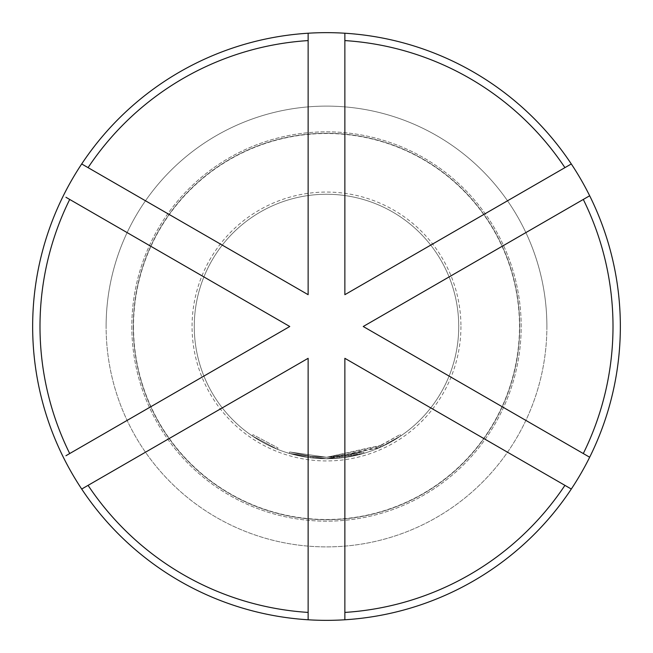 <?xml version="1.0" encoding="UTF-8"?>
<svg xmlns="http://www.w3.org/2000/svg" width="653" height="653" viewBox="0 0 653 653"><rect width="100%" height="100%" fill="white"/><g stroke="black" fill="none" stroke-linecap="round" stroke-linejoin="round"><path stroke-width="0.49" stroke-dasharray="3.27 2.45" d="M252.238 435.91L277.468 449.305L252.238 435.91L253.062 434.694L278.007 447.942L253.062 434.694L252.238 435.91M381.458 445.158L400.085 434.588L378.675 446.407L326.5 457.28L363.615 451.884L326.5 457.263L363.623 451.884L326.5 457.247L289.695 451.974L326.5 457.247L363.615 451.884L326.5 457.263L310.689 456.3L289.703 451.982L310.681 456.3L326.5 457.271L312.207 456.48L326.5 457.263L339.666 456.602L363.623 451.884L342.711 456.251L326.5 457.263L310.681 456.3L326.5 457.263L313.718 456.635L326.5 457.263L363.623 451.884L326.5 457.271L289.72 451.982L310.657 456.3L289.703 451.982L326.5 457.263L310.681 456.3L289.72 451.982L310.689 456.3L326.5 457.288L381.458 445.158L382.07 446.489L400.918 435.804L379.262 447.754L326.5 458.749A132.233 132.233 0 0 0 458.733 326.5A132.233 132.233 0 0 0 326.5 194.268A132.233 132.233 0 0 0 194.268 326.5A132.233 132.233 0 0 0 326.5 458.733A132.233 132.233 0 0 0 458.733 326.5A132.233 132.233 0 0 0 326.5 194.268A132.233 132.233 0 0 0 194.268 326.5A132.233 132.233 0 0 0 326.5 458.733L364.039 453.288L326.5 458.741L342.89 457.712L364.039 453.296L342.89 457.712L326.5 458.741L341.356 457.892L364.039 453.296L342.89 457.712L326.5 458.733L364.039 453.288L326.5 458.716L312.044 457.941L326.5 458.733L313.579 458.096L326.5 458.733L289.279 453.386L326.5 458.716L310.51 457.761L289.287 453.386L310.51 457.761L326.5 458.741L310.51 457.761L289.303 453.394L310.51 457.761L326.5 458.757L382.07 446.489M326.5 620.35A293.85 293.85 0 0 0 620.35 326.5A293.85 293.85 0 0 0 326.5 32.65A293.85 293.85 0 0 0 32.65 326.5A293.85 293.85 0 0 0 326.5 620.35M313.587 458.104L313.726 456.635L313.579 458.096L312.036 457.941L326.5 458.733L289.303 453.394L326.5 458.733L310.502 457.761L289.295 453.394L310.485 457.761L326.5 458.733L313.571 458.096L313.726 456.635L313.579 458.104M133.514 326.5A192.986 192.986 0 0 0 326.5 519.486A192.986 192.986 0 0 0 519.486 326.5A192.986 192.986 0 0 0 326.5 133.514A192.986 192.986 0 0 0 133.514 326.5M546.888 326.5A220.388 220.388 0 0 1 326.5 546.888A220.388 220.388 0 0 1 106.112 326.5A220.388 220.388 0 0 0 326.5 546.888A220.388 220.388 0 0 0 546.888 326.5A220.388 220.388 0 0 0 326.5 106.112A220.388 220.388 0 0 0 106.112 326.5A220.388 220.388 0 0 1 326.5 106.112A220.388 220.388 0 0 1 546.888 326.5M133.294 326.5A193.206 193.206 0 0 0 326.5 519.706A193.206 193.206 0 0 0 519.706 326.5A193.206 193.206 0 0 0 326.5 133.294A193.206 193.206 0 0 0 133.294 326.5A193.206 193.206 0 0 0 326.5 519.706A193.206 193.206 0 0 0 519.706 326.5A193.206 193.206 0 0 0 326.5 133.294A193.206 193.206 0 0 0 133.294 326.5A193.206 193.206 0 0 1 326.5 133.294A193.206 193.206 0 0 1 519.706 326.5M131.824 326.5A194.676 194.676 0 0 0 326.5 521.176A194.676 194.676 0 0 0 521.176 326.5A194.676 194.676 0 0 0 326.5 131.824A194.676 194.676 0 0 0 131.824 326.5A194.676 194.676 0 0 0 326.5 521.176A194.676 194.676 0 0 0 521.176 326.5A194.676 194.676 0 0 0 326.5 131.824A194.676 194.676 0 0 0 131.824 326.5M326.5 458.741L341.356 457.892L326.5 458.733M344.866 33.221L344.866 294.691L571.302 163.96M81.698 489.04L308.134 358.309L308.134 619.779M344.866 358.309L344.866 619.779M571.302 489.04L350.081 361.321M583.292 453.549L363.231 326.5L583.292 199.451M308.134 33.221L308.134 294.691L84.302 165.462M65.937 455.729L289.769 326.5L65.937 197.271M289.728 451.99L289.32 453.402M289.695 451.974L289.295 453.394M342.711 456.251L326.5 457.263L342.711 456.251L363.623 451.884L364.039 453.288L363.615 451.884L364.039 453.296L363.623 451.884L342.711 456.251L342.89 457.712M310.689 456.3L310.51 457.761L310.689 456.3M312.207 456.48L312.044 457.941L312.199 456.48M378.675 446.407L379.262 447.754M380.07 445.787L380.666 447.125L380.062 445.787M400.085 434.588L400.918 435.804L400.093 434.588M341.192 456.439L341.356 457.892L341.192 456.439M339.666 456.602L339.821 458.063M363.623 451.884L364.039 453.288M310.681 456.3L310.502 457.761L310.657 456.3M363.607 451.884L326.5 457.263L363.607 451.884L364.023 453.296M277.468 449.305L278.007 447.942L277.468 449.305M460.936 326.5A134.436 134.436 0 0 1 326.5 460.936A134.436 134.436 0 0 1 192.064 326.5A134.436 134.436 0 0 1 326.5 192.064A134.436 134.436 0 0 1 460.936 326.5"/><path stroke-width="0.98" d="M308.134 33.221L308.134 40.584A286.504 286.504 0 0 0 88.073 167.641L81.698 163.96A293.85 293.85 0 0 1 589.667 195.769A293.85 293.85 0 0 1 308.134 619.779A293.85 293.85 0 0 1 81.698 489.04L88.073 485.359A286.504 286.504 0 0 0 308.134 612.416L308.134 619.779M583.292 199.451L589.667 195.769L583.292 199.451A286.504 286.504 0 0 1 583.292 453.549L363.231 326.5L583.292 199.451M589.667 457.231L583.292 453.549L589.667 457.231M344.866 619.779L344.866 612.416A286.504 286.504 0 0 0 564.927 485.359L571.302 489.04M571.302 163.96L344.866 294.691L344.866 33.221M564.927 167.641A286.504 286.504 0 0 0 344.866 40.584M344.866 612.416L344.866 358.309L564.927 485.359M88.073 485.359L308.134 358.309L308.134 612.416M308.134 40.584L308.134 294.691L88.073 167.641M81.698 489.04A293.85 293.85 0 0 1 81.698 163.96L84.302 165.462M65.937 197.271L69.708 199.451A286.504 286.504 0 0 0 69.708 453.549L65.937 455.729M69.708 199.451L289.769 326.5L69.708 453.549M350.081 361.321L344.866 358.309"/></g></svg>
